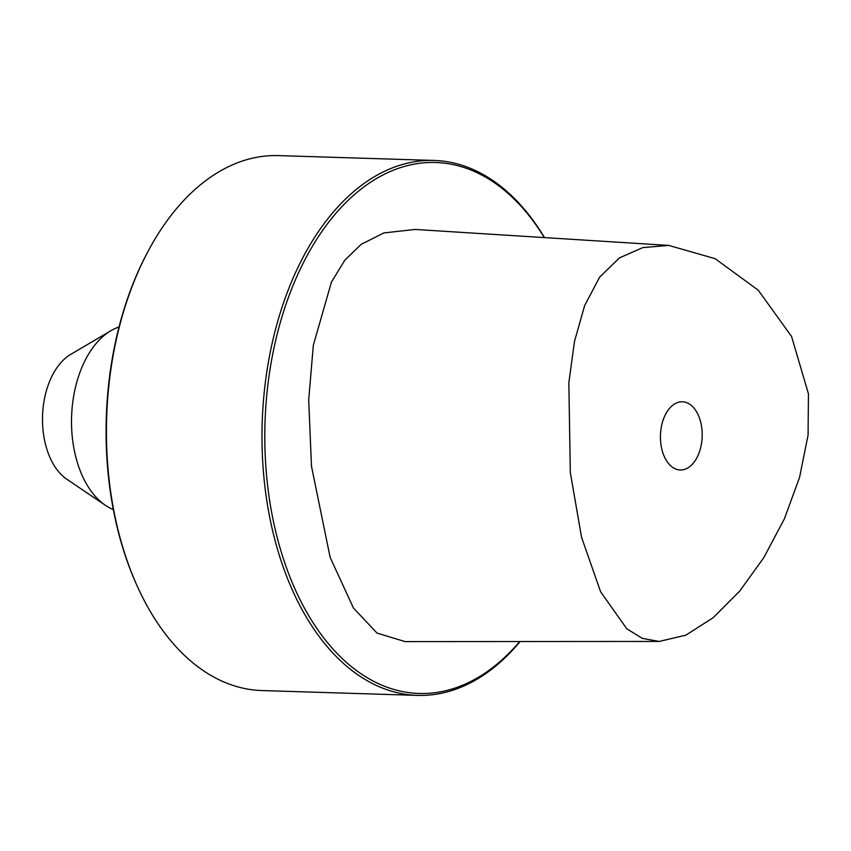 <?xml version="1.0" encoding="UTF-8"?>
<svg xmlns="http://www.w3.org/2000/svg" width="851" height="851" viewBox="0 0 851 851"><rect width="100%" height="100%" fill="white"/><g stroke="black" fill="none" stroke-linecap="round" stroke-linejoin="round"><path stroke-width="1.28" d="M808.45 393.843L791.558 336.453L758.252 290.212L715.127 258.672L668.758 245.418L642.888 247.577L619.422 257.906L599.657 277.128L584.658 305.541L574.468 341.496L568.84 382.79L570.319 472.582L581.552 537.289L600.625 591.807L626.793 628.772L642.292 638.378L659.153 641.452L685.874 635.154L713.191 617.698L739.689 591.126L763.879 557.533L784.324 518.972L799.546 477.475L808.078 435.084L808.45 393.843M701.894 429.074A34.125 20.86 -88.2 0 1 680.247 469.986A34.125 20.86 -88.2 0 1 660.727 442.69A34.125 20.86 -88.2 0 1 682.374 401.778A34.125 20.86 -88.2 0 1 701.894 429.074M659.153 641.452L405.033 641.601L377.036 633.091L353.42 607.986L330.145 557.394L311.487 466.274L308.69 400.002L313.328 345.261L331.454 282.053L344.857 260.151L361.175 244.333L383.907 232.929L415.139 229.451L668.758 245.418M544.31 237.589A265.597 162.424 91.8 0 0 353.963 194.985A265.597 162.424 91.8 0 0 267.108 480.953A265.597 162.424 91.8 0 0 519.727 641.537M544.512 237.599A267.608 163.647 91.8 0 0 434.095 160.445A267.608 163.647 91.8 0 0 264.31 481.304A267.608 163.647 91.8 0 0 417.437 695.395A267.608 163.647 91.8 0 0 520.152 641.537M417.437 695.395L261.885 690.555A267.608 163.647 -88.2 0 1 138.5 588.871A267.608 163.647 -88.2 0 1 108.758 476.454A267.608 163.647 -88.2 0 1 149.074 249.417A267.608 163.647 -88.2 0 1 278.543 155.605L434.095 160.445M138.5 588.871L137.905 587.573A265.597 162.424 -88.2 0 1 108.385 476.007A265.597 162.424 -88.2 0 1 148.393 250.673L149.074 249.417M113.343 509.589A93.663 57.272 -88.2 0 1 105.471 505.356A93.663 57.272 -88.2 0 1 71.58 416.894A93.663 57.272 -88.2 0 1 110.917 330.709A93.663 57.272 -88.2 0 1 119.023 326.975M105.471 505.356L66.761 479.177A66.899 40.912 -88.2 0 1 42.55 415.99A66.899 40.912 -88.2 0 1 70.644 354.431L110.917 330.709"/></g></svg>
